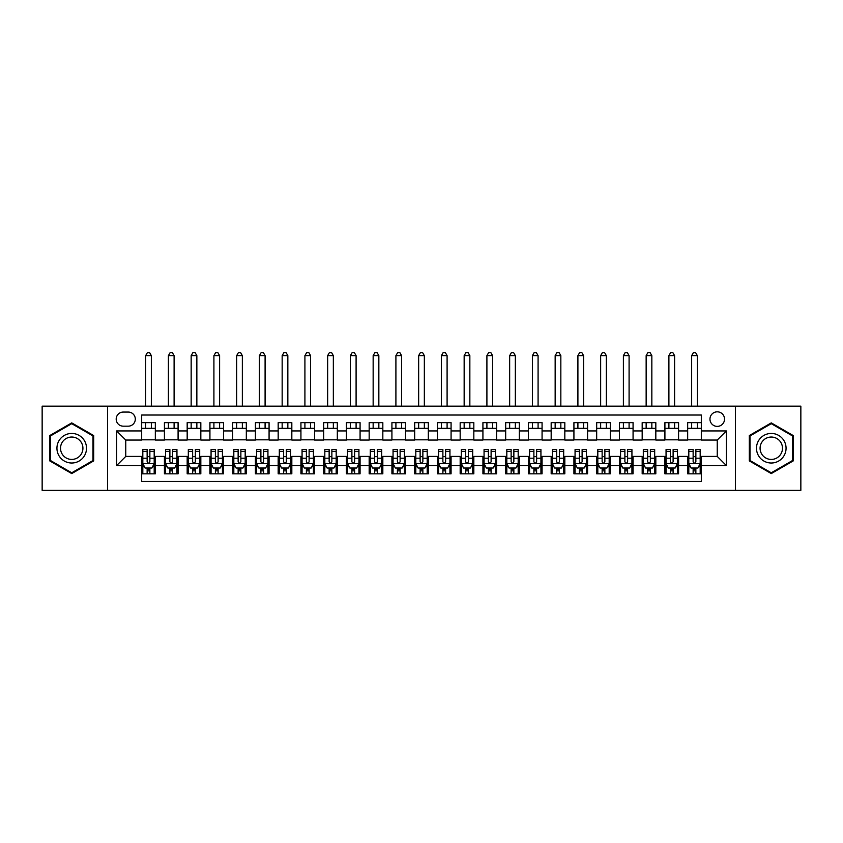 <?xml version="1.0" encoding="UTF-8"?>
<svg xmlns="http://www.w3.org/2000/svg" width="843" height="843" viewBox="0 0 843 843"><rect width="100%" height="100%" fill="white"/><g stroke="black" fill="none" stroke-linecap="round" stroke-linejoin="round"><path stroke-width="1.26" d="M717.245 411.827A7.281 7.281 0 0 0 709.964 419.108A7.281 7.281 0 0 0 717.245 426.389A7.281 7.281 0 0 0 724.527 419.108A7.281 7.281 0 0 0 717.245 411.827M735.444 490.32L800.85 490.32L800.85 406.147L735.444 406.147L735.444 490.32L107.556 490.32L107.556 406.147L42.15 406.147L42.15 490.32L107.556 490.32M701.323 422.638L687.667 422.638L687.667 430.942L678.573 430.942L678.573 440.046L687.667 440.046L687.667 430.942M678.573 430.942L678.573 422.638L664.916 422.638L664.916 430.942L655.822 430.942L655.822 440.046L664.916 440.046L664.916 430.942M655.822 430.942L655.822 422.638L642.176 422.638L642.176 430.942L633.072 430.942L633.072 440.046L642.176 440.046L642.176 430.942M633.072 430.942L633.072 422.638L619.426 422.638L619.426 430.942L610.321 430.942L610.321 440.046L619.426 440.046L619.426 430.942M610.321 430.942L610.321 422.638L596.675 422.638L596.675 430.942L587.571 430.942L587.571 440.046L596.675 440.046L596.675 430.942M587.571 430.942L587.571 422.638L573.925 422.638L573.925 430.942L564.821 430.942L564.821 440.046L573.925 440.046L573.925 430.942M564.821 430.942L564.821 422.638L551.174 422.638L551.174 430.942L542.07 430.942L542.07 440.046L551.174 440.046L551.174 430.942M542.07 430.942L542.07 422.638L528.424 422.638L528.424 430.942L519.32 430.942L519.32 440.046L528.424 440.046L528.424 430.942M519.32 430.942L519.32 422.638L505.674 422.638L505.674 430.942L496.569 430.942L496.569 440.046L505.674 440.046L505.674 430.942M496.569 430.942L496.569 422.638L482.923 422.638L482.923 430.942L473.829 430.942L473.829 440.046L482.923 440.046L482.923 430.942M473.829 430.942L473.829 422.638L460.173 422.638L460.173 430.942L451.079 430.942L451.079 440.046L460.173 440.046L460.173 430.942M451.079 430.942L451.079 422.638L437.422 422.638L437.422 430.942L428.328 430.942L428.328 440.046L437.422 440.046L437.422 430.942M428.328 430.942L428.328 422.638L414.672 422.638L414.672 430.942L405.578 430.942L405.578 440.046L414.672 440.046L414.672 430.942M405.578 430.942L405.578 422.638L391.921 422.638L391.921 430.942L382.827 430.942L382.827 440.046L391.921 440.046L391.921 430.942M382.827 430.942L382.827 422.638L369.171 422.638L369.171 430.942L360.077 430.942L360.077 440.046L369.171 440.046L369.171 430.942M360.077 430.942L360.077 422.638L346.431 422.638L346.431 430.942L337.326 430.942L337.326 440.046L346.431 440.046L346.431 430.942M337.326 430.942L337.326 422.638L323.68 422.638L323.68 430.942L314.576 430.942L314.576 440.046L323.68 440.046L323.68 430.942M314.576 430.942L314.576 422.638L300.93 422.638L300.93 430.942L291.826 430.942L291.826 440.046L300.93 440.046L300.93 430.942M291.826 430.942L291.826 422.638L278.179 422.638L278.179 430.942L269.075 430.942L269.075 440.046L278.179 440.046L278.179 430.942M269.075 430.942L269.075 422.638L255.429 422.638L255.429 430.942L246.325 430.942L246.325 440.046L255.429 440.046L255.429 430.942M246.325 430.942L246.325 422.638L232.679 422.638L232.679 430.942L223.574 430.942L223.574 440.046L232.679 440.046L232.679 430.942M223.574 430.942L223.574 422.638L209.928 422.638L209.928 430.942L200.824 430.942L200.824 440.046L209.928 440.046L209.928 430.942M200.824 430.942L200.824 422.638L187.178 422.638L187.178 430.942L178.084 430.942L178.084 440.046L187.178 440.046L187.178 430.942M178.084 430.942L178.084 422.638L164.427 422.638L164.427 440.046L155.333 440.046L155.333 422.638L141.677 422.638M141.677 473.829L155.333 473.829L155.333 456.421L164.427 456.421L164.427 473.829L178.084 473.829L178.084 456.421L187.178 456.421L187.178 465.526L178.084 465.526M187.178 465.526L187.178 473.829L200.824 473.829L200.824 456.421L209.928 456.421L209.928 465.526L200.824 465.526M209.928 465.526L209.928 473.829L223.574 473.829L223.574 456.421L232.679 456.421L232.679 465.526L223.574 465.526M232.679 465.526L232.679 473.829L246.325 473.829L246.325 456.421L255.429 456.421L255.429 465.526L246.325 465.526M255.429 465.526L255.429 473.829L269.075 473.829L269.075 456.421L278.179 456.421L278.179 465.526L269.075 465.526M278.179 465.526L278.179 473.829L291.826 473.829L291.826 456.421L300.93 456.421L300.93 465.526L291.826 465.526M300.93 465.526L300.93 473.829L314.576 473.829L314.576 456.421L323.68 456.421L323.68 465.526L314.576 465.526M323.68 465.526L323.68 473.829L337.326 473.829L337.326 456.421L346.431 456.421L346.431 465.526L337.326 465.526M346.431 465.526L346.431 473.829L360.077 473.829L360.077 456.421L369.171 456.421L369.171 465.526L360.077 465.526M369.171 465.526L369.171 473.829L382.827 473.829L382.827 456.421L391.921 456.421L391.921 465.526L382.827 465.526M391.921 465.526L391.921 473.829L405.578 473.829L405.578 456.421L414.672 456.421L414.672 465.526L405.578 465.526M414.672 465.526L414.672 473.829L428.328 473.829L428.328 456.421L437.422 456.421L437.422 465.526L428.328 465.526M437.422 465.526L437.422 473.829L451.079 473.829L451.079 456.421L460.173 456.421L460.173 465.526L451.079 465.526M460.173 465.526L460.173 473.829L473.829 473.829L473.829 456.421L482.923 456.421L482.923 465.526L473.829 465.526M482.923 465.526L482.923 473.829L496.569 473.829L496.569 456.421L505.674 456.421L505.674 465.526L496.569 465.526M505.674 465.526L505.674 473.829L519.32 473.829L519.32 456.421L528.424 456.421L528.424 465.526L519.32 465.526M528.424 465.526L528.424 473.829L542.07 473.829L542.07 456.421L551.174 456.421L551.174 465.526L542.07 465.526M551.174 465.526L551.174 473.829L564.821 473.829L564.821 456.421L573.925 456.421L573.925 465.526L564.821 465.526M573.925 465.526L573.925 473.829L587.571 473.829L587.571 456.421L596.675 456.421L596.675 465.526L587.571 465.526M596.675 465.526L596.675 473.829L610.321 473.829L610.321 456.421L619.426 456.421L619.426 465.526L610.321 465.526M619.426 465.526L619.426 473.829L633.072 473.829L633.072 456.421L642.176 456.421L642.176 465.526L633.072 465.526M642.176 465.526L642.176 473.829L655.822 473.829L655.822 456.421L664.916 456.421L664.916 465.526L655.822 465.526M664.916 465.526L664.916 473.829L678.573 473.829L678.573 456.421L687.667 456.421L687.667 465.526L678.573 465.526M123.257 426.168L128.262 426.168A7.05 7.05 0 0 0 135.312 419.108A7.05 7.05 0 0 0 128.262 412.058L123.257 412.058A7.05 7.05 0 0 0 116.197 419.108A7.05 7.05 0 0 0 123.257 426.168M735.444 406.147L107.556 406.147M701.323 430.942L701.323 415.019L141.677 415.019L141.677 440.046L125.755 440.046L125.755 456.421L141.677 456.421L141.677 481.448L701.323 481.448L701.323 456.421L717.245 456.421L717.245 440.046L701.323 440.046L701.323 430.942L726.35 430.942L726.35 465.526L701.323 465.526M141.677 465.526L116.65 465.526L116.65 430.942L141.677 430.942M687.667 465.526L687.667 473.829L701.323 473.829M141.677 428.328L155.333 428.328M141.677 439.814L155.333 439.814M141.677 456.653L142.815 456.653M147.135 456.653L149.864 456.653M154.195 456.653L155.333 456.653M141.677 468.139L142.815 468.139M147.135 468.139L149.864 468.139M154.195 468.139L155.333 468.139M164.427 439.814L178.084 439.814M164.427 428.328L178.084 428.328M164.427 456.653L165.565 456.653M169.886 456.653L172.615 456.653M176.946 456.653L178.084 456.653M164.427 468.139L165.565 468.139M169.886 468.139L172.615 468.139M176.946 468.139L178.084 468.139M187.178 456.653L188.316 456.653M192.636 456.653L195.365 456.653M199.696 456.653L200.824 456.653M187.178 468.139L188.316 468.139M192.636 468.139L195.365 468.139M199.696 468.139L200.824 468.139M187.178 428.328L200.824 428.328M187.178 439.814L200.824 439.814M209.928 456.653L211.066 456.653M215.387 456.653L218.116 456.653M222.436 456.653L223.574 456.653M209.928 468.139L211.066 468.139M215.387 468.139L218.116 468.139M222.436 468.139L223.574 468.139M209.928 428.328L223.574 428.328M209.928 439.814L223.574 439.814M232.679 456.653L233.817 456.653M238.137 456.653L240.866 456.653M245.187 456.653L246.325 456.653M232.679 468.139L233.817 468.139M238.137 468.139L240.866 468.139M245.187 468.139L246.325 468.139M232.679 428.328L246.325 428.328M232.679 439.814L246.325 439.814M255.429 456.653L256.567 456.653M260.887 456.653L263.617 456.653M267.937 456.653L269.075 456.653M255.429 468.139L256.567 468.139M260.887 468.139L263.617 468.139M267.937 468.139L269.075 468.139M255.429 428.328L269.075 428.328M255.429 439.814L269.075 439.814M278.179 456.653L279.318 456.653M283.638 456.653L286.367 456.653M290.687 456.653L291.826 456.653M278.179 468.139L279.318 468.139M283.638 468.139L286.367 468.139M290.687 468.139L291.826 468.139M278.179 428.328L291.826 428.328M278.179 439.814L291.826 439.814M300.93 456.653L302.068 456.653M306.388 456.653L309.118 456.653M313.438 456.653L314.576 456.653M300.93 468.139L302.068 468.139M306.388 468.139L309.118 468.139M313.438 468.139L314.576 468.139M300.93 428.328L314.576 428.328M300.93 439.814L314.576 439.814M323.68 456.653L324.818 456.653M329.139 456.653L331.868 456.653M336.188 456.653L337.326 456.653M323.68 468.139L324.818 468.139M329.139 468.139L331.868 468.139M336.188 468.139L337.326 468.139M323.68 428.328L337.326 428.328M323.68 439.814L337.326 439.814M346.431 456.653L347.569 456.653M351.889 456.653L354.618 456.653M358.939 456.653L360.077 456.653M346.431 468.139L347.569 468.139M351.889 468.139L354.618 468.139M358.939 468.139L360.077 468.139M346.431 428.328L360.077 428.328M346.431 439.814L360.077 439.814M369.171 456.653L370.309 456.653M374.64 456.653L377.369 456.653M381.689 456.653L382.827 456.653M369.171 468.139L370.309 468.139M374.64 468.139L377.369 468.139M381.689 468.139L382.827 468.139M369.171 428.328L382.827 428.328M369.171 439.814L382.827 439.814M391.921 456.653L393.059 456.653M397.39 456.653L400.119 456.653M404.44 456.653L405.578 456.653M391.921 468.139L393.059 468.139M397.39 468.139L400.119 468.139M404.44 468.139L405.578 468.139M391.921 428.328L405.578 428.328M391.921 439.814L405.578 439.814M414.672 456.653L415.81 456.653M420.13 456.653L422.87 456.653M427.19 456.653L428.328 456.653M414.672 468.139L415.81 468.139M420.13 468.139L422.87 468.139M427.19 468.139L428.328 468.139M414.672 428.328L428.328 428.328M414.672 439.814L428.328 439.814M437.422 456.653L438.56 456.653M442.881 456.653L445.61 456.653M449.941 456.653L451.079 456.653M437.422 468.139L438.56 468.139M442.881 468.139L445.61 468.139M449.941 468.139L451.079 468.139M437.422 428.328L451.079 428.328M437.422 439.814L451.079 439.814M460.173 456.653L461.311 456.653M465.631 456.653L468.36 456.653M472.691 456.653L473.829 456.653M460.173 468.139L461.311 468.139M465.631 468.139L468.36 468.139M472.691 468.139L473.829 468.139M460.173 428.328L473.829 428.328M460.173 439.814L473.829 439.814M482.923 456.653L484.061 456.653M488.382 456.653L491.111 456.653M495.431 456.653L496.569 456.653M482.923 468.139L484.061 468.139M488.382 468.139L491.111 468.139M495.431 468.139L496.569 468.139M482.923 428.328L496.569 428.328M482.923 439.814L496.569 439.814M505.674 456.653L506.812 456.653M511.132 456.653L513.861 456.653M518.182 456.653L519.32 456.653M505.674 468.139L506.812 468.139M511.132 468.139L513.861 468.139M518.182 468.139L519.32 468.139M505.674 428.328L519.32 428.328M505.674 439.814L519.32 439.814M528.424 456.653L529.562 456.653M533.882 456.653L536.612 456.653M540.932 456.653L542.07 456.653M528.424 468.139L529.562 468.139M533.882 468.139L536.612 468.139M540.932 468.139L542.07 468.139M528.424 428.328L542.07 428.328M528.424 439.814L542.07 439.814M551.174 456.653L552.313 456.653M556.633 456.653L559.362 456.653M563.682 456.653L564.821 456.653M551.174 468.139L552.313 468.139M556.633 468.139L559.362 468.139M563.682 468.139L564.821 468.139M551.174 428.328L564.821 428.328M551.174 439.814L564.821 439.814M573.925 456.653L575.063 456.653M579.383 456.653L582.113 456.653M586.433 456.653L587.571 456.653M573.925 468.139L575.063 468.139M579.383 468.139L582.113 468.139M586.433 468.139L587.571 468.139M573.925 428.328L587.571 428.328M573.925 439.814L587.571 439.814M596.675 456.653L597.813 456.653M602.134 456.653L604.863 456.653M609.183 456.653L610.321 456.653M596.675 468.139L597.813 468.139M602.134 468.139L604.863 468.139M609.183 468.139L610.321 468.139M596.675 428.328L610.321 428.328M596.675 439.814L610.321 439.814M619.426 456.653L620.564 456.653M624.884 456.653L627.614 456.653M631.934 456.653L633.072 456.653M619.426 468.139L620.564 468.139M624.884 468.139L627.614 468.139M631.934 468.139L633.072 468.139M619.426 428.328L633.072 428.328M619.426 439.814L633.072 439.814M642.176 456.653L643.304 456.653M647.635 456.653L650.364 456.653M654.684 456.653L655.822 456.653M642.176 468.139L643.304 468.139M647.635 468.139L650.364 468.139M654.684 468.139L655.822 468.139M642.176 428.328L655.822 428.328M642.176 439.814L655.822 439.814M664.916 456.653L666.054 456.653M670.385 456.653L673.114 456.653M677.435 456.653L678.573 456.653M664.916 468.139L666.054 468.139M670.385 468.139L673.114 468.139M677.435 468.139L678.573 468.139M664.916 428.328L678.573 428.328M664.916 439.814L678.573 439.814M687.667 456.653L688.805 456.653M693.136 456.653L695.865 456.653M700.185 456.653L701.323 456.653M687.667 468.139L688.805 468.139M693.136 468.139L695.865 468.139M700.185 468.139L701.323 468.139M687.667 428.328L701.323 428.328M687.667 439.814L701.323 439.814M125.755 440.046L116.65 430.942M125.755 456.421L116.65 465.526M726.35 430.942L717.245 440.046M726.35 465.526L717.245 456.421M71.729 473.576L93.678 460.91L93.678 435.557L71.729 422.88L49.769 435.557L49.769 460.91L71.729 473.576M793.231 435.557L771.271 422.88L749.322 435.557L749.322 460.91L771.271 473.576L793.231 460.91L793.231 435.557M147.135 470.868L149.864 470.868M142.815 451.448L147.135 451.448L147.135 449.593L142.815 449.593L142.815 463.471L145.091 468.023L151.919 468.023L154.195 463.471L154.195 449.593L149.864 449.593L149.864 451.448L154.195 451.448M154.195 463.471L154.195 473.829M142.815 463.471L142.815 473.829M149.864 468.023L149.864 473.829M147.135 473.829L147.135 468.023M147.135 451.448L147.135 461.764C148.052 463.524 148.958 463.524 149.864 461.764L149.864 451.448M151.35 428.328L151.35 422.638M151.35 406.147L151.35 355.641L145.66 355.641L145.66 406.147M145.66 428.328L145.66 422.638M145.66 355.641L147.367 352.68L149.643 352.68L151.35 355.641M71.729 433.439A14.784 14.784 0 0 0 56.934 448.234A14.784 14.784 0 0 0 71.729 463.018A14.784 14.784 0 0 0 86.513 448.234A14.784 14.784 0 0 0 71.729 433.439M71.729 437.032A11.191 11.191 0 0 0 60.527 448.234A11.191 11.191 0 0 0 71.729 459.424A11.191 11.191 0 0 0 82.92 448.234A11.191 11.191 0 0 0 71.729 437.032M92.993 460.51L71.729 472.797L50.454 460.51L50.454 435.947L71.729 423.671L92.993 435.947L92.993 460.51M758.468 440.836A14.784 14.784 0 0 0 763.884 461.037A14.784 14.784 0 0 0 784.085 455.62A14.784 14.784 0 0 0 778.669 435.42A14.784 14.784 0 0 0 758.468 440.836M761.577 442.638A11.191 11.191 0 0 0 765.676 457.928A11.191 11.191 0 0 0 780.976 453.829A11.191 11.191 0 0 0 776.877 438.539A11.191 11.191 0 0 0 761.577 442.638M792.546 435.947L792.546 460.51L771.271 472.797L750.007 460.51L750.007 435.947L771.271 423.671L792.546 435.947M169.886 470.868L172.615 470.868M165.565 451.448L169.886 451.448L169.886 449.593L165.565 449.593L165.565 463.471L167.841 468.023L174.67 468.023L176.946 463.471L176.946 449.593L172.615 449.593L172.615 451.448L176.946 451.448M176.946 463.471L176.946 473.829M165.565 463.471L165.565 473.829M172.615 468.023L172.615 473.829M169.886 473.829L169.886 468.023M169.886 451.448L169.886 461.764C170.802 463.524 171.709 463.524 172.615 461.764L172.615 451.448M174.101 428.328L174.101 422.638M174.101 406.147L174.101 355.641L168.41 355.641L168.41 406.147M168.41 428.328L168.41 422.638M168.41 355.641L170.117 352.68L172.393 352.68L174.101 355.641M192.636 470.868L195.365 470.868M188.316 451.448L192.636 451.448L192.636 449.593L188.316 449.593L188.316 463.471L190.592 468.023L197.42 468.023L199.696 463.471L199.696 449.593L195.365 449.593L195.365 451.448L199.696 451.448M199.696 463.471L199.696 473.829M188.316 463.471L188.316 473.829M195.365 468.023L195.365 473.829M192.636 473.829L192.636 468.023M192.636 451.448L192.636 461.764C193.542 463.524 194.459 463.524 195.365 461.764L195.365 451.448M196.851 428.328L196.851 422.638M196.851 406.147L196.851 355.641L191.161 355.641L191.161 406.147M191.161 428.328L191.161 422.638M191.161 355.641L192.868 352.68L195.144 352.68L196.851 355.641M215.387 470.868L218.116 470.868M211.066 451.448L215.387 451.448L215.387 449.593L211.066 449.593L211.066 463.471L213.342 468.023L220.171 468.023L222.436 463.471L222.436 449.593L218.116 449.593L218.116 451.448L222.436 451.448M222.436 463.471L222.436 473.829M211.066 463.471L211.066 473.829M218.116 468.023L218.116 473.829M215.387 473.829L215.387 468.023M215.387 451.448L215.387 461.764C216.293 463.524 217.209 463.524 218.116 461.764L218.116 451.448M219.601 428.328L219.601 422.638M219.601 406.147L219.601 355.641L213.911 355.641L213.911 406.147M213.911 428.328L213.911 422.638M213.911 355.641L215.618 352.68L217.894 352.68L219.601 355.641M238.137 470.868L240.866 470.868M233.817 451.448L238.137 451.448L238.137 449.593L233.817 449.593L233.817 463.471L236.093 468.023L242.91 468.023L245.187 463.471L245.187 449.593L240.866 449.593L240.866 451.448L245.187 451.448M245.187 463.471L245.187 473.829M233.817 463.471L233.817 473.829M240.866 468.023L240.866 473.829M238.137 473.829L238.137 468.023M238.137 451.448L238.137 461.764C239.043 463.524 239.96 463.524 240.866 461.764L240.866 451.448M242.352 428.328L242.352 422.638M242.352 406.147L242.352 355.641L236.662 355.641L236.662 406.147M236.662 428.328L236.662 422.638M236.662 355.641L238.369 352.68L240.645 352.68L242.352 355.641M260.887 470.868L263.617 470.868M256.567 451.448L260.887 451.448L260.887 449.593L256.567 449.593L256.567 463.471L258.843 468.023L265.661 468.023L267.937 463.471L267.937 449.593L263.617 449.593L263.617 451.448L267.937 451.448M267.937 463.471L267.937 473.829M256.567 463.471L256.567 473.829M263.617 468.023L263.617 473.829M260.887 473.829L260.887 468.023M260.887 451.448L260.887 461.764C261.794 463.524 262.71 463.524 263.617 461.764L263.617 451.448M265.092 428.328L265.092 422.638M265.092 406.147L265.092 355.641L259.412 355.641L259.412 406.147M259.412 428.328L259.412 422.638M259.412 355.641L261.119 352.68L263.395 352.68L265.092 355.641M283.638 470.868L286.367 470.868M279.318 451.448L283.638 451.448L283.638 449.593L279.318 449.593L279.318 463.471L281.594 468.023L288.411 468.023L290.687 463.471L290.687 449.593L286.367 449.593L286.367 451.448L290.687 451.448M290.687 463.471L290.687 473.829M279.318 463.471L279.318 473.829M286.367 468.023L286.367 473.829M283.638 473.829L283.638 468.023M283.638 451.448L283.638 461.764C284.544 463.524 285.461 463.524 286.367 461.764L286.367 451.448M287.842 428.328L287.842 422.638M287.842 406.147L287.842 355.641L282.163 355.641L282.163 406.147M282.163 428.328L282.163 422.638M282.163 355.641L283.87 352.68L286.135 352.68L287.842 355.641M306.388 470.868L309.118 470.868M302.068 451.448L306.388 451.448L306.388 449.593L302.068 449.593L302.068 463.471L304.344 468.023L311.162 468.023L313.438 463.471L313.438 449.593L309.118 449.593L309.118 451.448L313.438 451.448M313.438 463.471L313.438 473.829M302.068 463.471L302.068 473.829M309.118 468.023L309.118 473.829M306.388 473.829L306.388 468.023M306.388 451.448L306.388 461.764C307.295 463.524 308.201 463.524 309.118 461.764L309.118 451.448M310.593 428.328L310.593 422.638M310.593 406.147L310.593 355.641L304.913 355.641L304.913 406.147M304.913 428.328L304.913 422.638M304.913 355.641L306.61 352.68L308.886 352.68L310.593 355.641M329.139 470.868L331.868 470.868M324.818 451.448L329.139 451.448L329.139 449.593L324.818 449.593L324.818 463.471L327.084 468.023L333.912 468.023L336.188 463.471L336.188 449.593L331.868 449.593L331.868 451.448L336.188 451.448M336.188 463.471L336.188 473.829M324.818 463.471L324.818 473.829M331.868 468.023L331.868 473.829M329.139 473.829L329.139 468.023M329.139 451.448L329.139 461.764C330.045 463.524 330.951 463.524 331.868 461.764L331.868 451.448M333.343 428.328L333.343 422.638M333.343 406.147L333.343 355.641L327.653 355.641L327.653 406.147M327.653 428.328L327.653 422.638M327.653 355.641L329.36 352.68L331.636 352.68L333.343 355.641M351.889 470.868L354.618 470.868M347.569 451.448L351.889 451.448L351.889 449.593L347.569 449.593L347.569 463.471L349.834 468.023L356.663 468.023L358.939 463.471L358.939 449.593L354.618 449.593L354.618 451.448L358.939 451.448M358.939 463.471L358.939 473.829M347.569 463.471L347.569 473.829M354.618 468.023L354.618 473.829M351.889 473.829L351.889 468.023M351.889 451.448L351.889 461.764C352.796 463.524 353.702 463.524 354.618 461.764L354.618 451.448M356.094 428.328L356.094 422.638M356.094 406.147L356.094 355.641L350.403 355.641L350.403 406.147M350.403 428.328L350.403 422.638M350.403 355.641L352.111 352.68L354.387 352.68L356.094 355.641M374.64 470.868L377.369 470.868M370.309 451.448L374.64 451.448L374.64 449.593L370.309 449.593L370.309 463.471L372.585 468.023L379.413 468.023L381.689 463.471L381.689 449.593L377.369 449.593L377.369 451.448L381.689 451.448M381.689 463.471L381.689 473.829M370.309 463.471L370.309 473.829M377.369 468.023L377.369 473.829M374.64 473.829L374.64 468.023M374.64 451.448L374.64 461.764C375.546 463.524 376.452 463.524 377.369 461.764L377.369 451.448M378.844 428.328L378.844 422.638M378.844 406.147L378.844 355.641L373.154 355.641L373.154 406.147M373.154 428.328L373.154 422.638M373.154 355.641L374.861 352.68L377.137 352.68L378.844 355.641M397.39 470.868L400.119 470.868M393.059 451.448L397.39 451.448L397.39 449.593L393.059 449.593L393.059 463.471L395.335 468.023L402.164 468.023L404.44 463.471L404.44 449.593L400.119 449.593L400.119 451.448L404.44 451.448M404.44 463.471L404.44 473.829M393.059 463.471L393.059 473.829M400.119 468.023L400.119 473.829M397.39 473.829L397.39 468.023M397.39 451.448L397.39 461.764C398.296 463.524 399.203 463.524 400.119 461.764L400.119 451.448M401.595 428.328L401.595 422.638M401.595 406.147L401.595 355.641L395.904 355.641L395.904 406.147M395.904 428.328L395.904 422.638M395.904 355.641L397.611 352.68L399.888 352.68L401.595 355.641M420.13 470.868L422.87 470.868M415.81 451.448L420.13 451.448L420.13 449.593L415.81 449.593L415.81 463.471L418.086 468.023L424.914 468.023L427.19 463.471L427.19 449.593L422.87 449.593L422.87 451.448L427.19 451.448M427.19 463.471L427.19 473.829M415.81 463.471L415.81 473.829M422.87 468.023L422.87 473.829M420.13 473.829L420.13 468.023M420.13 451.448L420.13 461.764C421.047 463.524 421.953 463.524 422.87 461.764L422.87 451.448M424.345 428.328L424.345 422.638M424.345 406.147L424.345 355.641L418.655 355.641L418.655 406.147M418.655 428.328L418.655 422.638M418.655 355.641L420.362 352.68L422.638 352.68L424.345 355.641M442.881 470.868L445.61 470.868M438.56 451.448L442.881 451.448L442.881 449.593L438.56 449.593L438.56 463.471L440.836 468.023L447.665 468.023L449.941 463.471L449.941 449.593L445.61 449.593L445.61 451.448L449.941 451.448M449.941 463.471L449.941 473.829M438.56 463.471L438.56 473.829M445.61 468.023L445.61 473.829M442.881 473.829L442.881 468.023M442.881 451.448L442.881 461.764C443.797 463.524 444.704 463.524 445.61 461.764L445.61 451.448M447.096 428.328L447.096 422.638M447.096 406.147L447.096 355.641L441.405 355.641L441.405 406.147M441.405 428.328L441.405 422.638M441.405 355.641L443.112 352.68L445.389 352.68L447.096 355.641M465.631 470.868L468.36 470.868M461.311 451.448L465.631 451.448L465.631 449.593L461.311 449.593L461.311 463.471L463.587 468.023L470.415 468.023L472.691 463.471L472.691 449.593L468.36 449.593L468.36 451.448L472.691 451.448M472.691 463.471L472.691 473.829M461.311 463.471L461.311 473.829M468.36 468.023L468.36 473.829M465.631 473.829L465.631 468.023M465.631 451.448L465.631 461.764C466.548 463.524 467.454 463.524 468.36 461.764L468.36 451.448M469.846 428.328L469.846 422.638M469.846 406.147L469.846 355.641L464.156 355.641L464.156 406.147M464.156 428.328L464.156 422.638M464.156 355.641L465.863 352.68L468.139 352.68L469.846 355.641M488.382 470.868L491.111 470.868M484.061 451.448L488.382 451.448L488.382 449.593L484.061 449.593L484.061 463.471L486.337 468.023L493.166 468.023L495.431 463.471L495.431 449.593L491.111 449.593L491.111 451.448L495.431 451.448M495.431 463.471L495.431 473.829M484.061 463.471L484.061 473.829M491.111 468.023L491.111 473.829M488.382 473.829L488.382 468.023M488.382 451.448L488.382 461.764C489.288 463.524 490.204 463.524 491.111 461.764L491.111 451.448M492.597 428.328L492.597 422.638M492.597 406.147L492.597 355.641L486.906 355.641L486.906 406.147M486.906 428.328L486.906 422.638M486.906 355.641L488.613 352.68L490.889 352.68L492.597 355.641M511.132 470.868L513.861 470.868M506.812 451.448L511.132 451.448L511.132 449.593L506.812 449.593L506.812 463.471L509.088 468.023L515.916 468.023L518.182 463.471L518.182 449.593L513.861 449.593L513.861 451.448L518.182 451.448M518.182 463.471L518.182 473.829M506.812 463.471L506.812 473.829M513.861 468.023L513.861 473.829M511.132 473.829L511.132 468.023M511.132 451.448L511.132 461.764C512.038 463.524 512.955 463.524 513.861 461.764L513.861 451.448M515.347 428.328L515.347 422.638M515.347 406.147L515.347 355.641L509.657 355.641L509.657 406.147M509.657 428.328L509.657 422.638M509.657 355.641L511.364 352.68L513.64 352.68L515.347 355.641M533.882 470.868L536.612 470.868M529.562 451.448L533.882 451.448L533.882 449.593L529.562 449.593L529.562 463.471L531.838 468.023L538.656 468.023L540.932 463.471L540.932 449.593L536.612 449.593L536.612 451.448L540.932 451.448M540.932 463.471L540.932 473.829M529.562 463.471L529.562 473.829M536.612 468.023L536.612 473.829M533.882 473.829L533.882 468.023M533.882 451.448L533.882 461.764C534.789 463.524 535.705 463.524 536.612 461.764L536.612 451.448M538.087 428.328L538.087 422.638M538.087 406.147L538.087 355.641L532.407 355.641L532.407 406.147M532.407 428.328L532.407 422.638M532.407 355.641L534.114 352.68L536.39 352.68L538.087 355.641M556.633 470.868L559.362 470.868M552.313 451.448L556.633 451.448L556.633 449.593L552.313 449.593L552.313 463.471L554.589 468.023L561.406 468.023L563.682 463.471L563.682 449.593L559.362 449.593L559.362 451.448L563.682 451.448M563.682 463.471L563.682 473.829M552.313 463.471L552.313 473.829M559.362 468.023L559.362 473.829M556.633 473.829L556.633 468.023M556.633 451.448L556.633 461.764C557.539 463.524 558.456 463.524 559.362 461.764L559.362 451.448M560.837 428.328L560.837 422.638M560.837 406.147L560.837 355.641L555.158 355.641L555.158 406.147M555.158 428.328L555.158 422.638M555.158 355.641L556.865 352.68L559.13 352.68L560.837 355.641M579.383 470.868L582.113 470.868M575.063 451.448L579.383 451.448L579.383 449.593L575.063 449.593L575.063 463.471L577.339 468.023L584.157 468.023L586.433 463.471L586.433 449.593L582.113 449.593L582.113 451.448L586.433 451.448M586.433 463.471L586.433 473.829M575.063 463.471L575.063 473.829M582.113 468.023L582.113 473.829M579.383 473.829L579.383 468.023M579.383 451.448L579.383 461.764C580.29 463.524 581.206 463.524 582.113 461.764L582.113 451.448M583.588 428.328L583.588 422.638M583.588 406.147L583.588 355.641L577.908 355.641L577.908 406.147M577.908 428.328L577.908 422.638M577.908 355.641L579.605 352.68L581.881 352.68L583.588 355.641M602.134 470.868L604.863 470.868M597.813 451.448L602.134 451.448L602.134 449.593L597.813 449.593L597.813 463.471L600.09 468.023L606.907 468.023L609.183 463.471L609.183 449.593L604.863 449.593L604.863 451.448L609.183 451.448M609.183 463.471L609.183 473.829M597.813 463.471L597.813 473.829M604.863 468.023L604.863 473.829M602.134 473.829L602.134 468.023M602.134 451.448L602.134 461.764C603.04 463.524 603.946 463.524 604.863 461.764L604.863 451.448M606.338 428.328L606.338 422.638M606.338 406.147L606.338 355.641L600.648 355.641L600.648 406.147M600.648 428.328L600.648 422.638M600.648 355.641L602.355 352.68L604.631 352.68L606.338 355.641M624.884 470.868L627.614 470.868M620.564 451.448L624.884 451.448L624.884 449.593L620.564 449.593L620.564 463.471L622.829 468.023L629.658 468.023L631.934 463.471L631.934 449.593L627.614 449.593L627.614 451.448L631.934 451.448M631.934 463.471L631.934 473.829M620.564 463.471L620.564 473.829M627.614 468.023L627.614 473.829M624.884 473.829L624.884 468.023M624.884 451.448L624.884 461.764C625.791 463.524 626.697 463.524 627.614 461.764L627.614 451.448M629.089 428.328L629.089 422.638M629.089 406.147L629.089 355.641L623.399 355.641L623.399 406.147M623.399 428.328L623.399 422.638M623.399 355.641L625.106 352.68L627.382 352.68L629.089 355.641M647.635 470.868L650.364 470.868M643.304 451.448L647.635 451.448L647.635 449.593L643.304 449.593L643.304 463.471L645.58 468.023L652.408 468.023L654.684 463.471L654.684 449.593L650.364 449.593L650.364 451.448L654.684 451.448M654.684 463.471L654.684 473.829M643.304 463.471L643.304 473.829M650.364 468.023L650.364 473.829M647.635 473.829L647.635 468.023M647.635 451.448L647.635 461.764C648.541 463.524 649.447 463.524 650.364 461.764L650.364 451.448M651.839 428.328L651.839 422.638M651.839 406.147L651.839 355.641L646.149 355.641L646.149 406.147M646.149 428.328L646.149 422.638M646.149 355.641L647.856 352.68L650.132 352.68L651.839 355.641M670.385 470.868L673.114 470.868M666.054 451.448L670.385 451.448L670.385 449.593L666.054 449.593L666.054 463.471L668.33 468.023L675.159 468.023L677.435 463.471L677.435 449.593L673.114 449.593L673.114 451.448L677.435 451.448M677.435 463.471L677.435 473.829M666.054 463.471L666.054 473.829M673.114 468.023L673.114 473.829M670.385 473.829L670.385 468.023M670.385 451.448L670.385 461.764C671.291 463.524 672.198 463.524 673.114 461.764L673.114 451.448M674.59 428.328L674.59 422.638M674.59 406.147L674.59 355.641L668.899 355.641L668.899 406.147M668.899 428.328L668.899 422.638M668.899 355.641L670.606 352.68L672.883 352.68L674.59 355.641M693.136 470.868L695.865 470.868M688.805 451.448L693.136 451.448L693.136 449.593L688.805 449.593L688.805 463.471L691.081 468.023L697.909 468.023L700.185 463.471L700.185 449.593L695.865 449.593L695.865 451.448L700.185 451.448M700.185 463.471L700.185 473.829M688.805 463.471L688.805 473.829M695.865 468.023L695.865 473.829M693.136 473.829L693.136 468.023M693.136 451.448L693.136 461.764C694.042 463.524 694.948 463.524 695.865 461.764L695.865 451.448M697.34 428.328L697.34 422.638M697.34 406.147L697.34 355.641L691.65 355.641L691.65 406.147M691.65 428.328L691.65 422.638M691.65 355.641L693.357 352.68L695.633 352.68L697.34 355.641M164.427 465.526L155.333 465.526M164.427 430.942L155.333 430.942M142.878 463.587L154.132 463.587M154.195 466.769L152.541 466.769M144.469 466.769L142.815 466.769M149.864 458.202L154.195 458.202M142.815 458.202L147.135 458.202M147.135 469.414L149.864 469.414M165.628 463.587L176.882 463.587M176.946 466.769L175.291 466.769M167.22 466.769L165.565 466.769M172.615 458.202L176.946 458.202M165.565 458.202L169.886 458.202M169.886 469.414L172.615 469.414M188.368 463.587L199.633 463.587M199.696 466.769L198.042 466.769M189.97 466.769L188.316 466.769M195.365 458.202L199.696 458.202M188.316 458.202L192.636 458.202M192.636 469.414L195.365 469.414M211.119 463.587L222.383 463.587M222.436 466.769L220.792 466.769M212.71 466.769L211.066 466.769M218.116 458.202L222.436 458.202M211.066 458.202L215.387 458.202M215.387 469.414L218.116 469.414M233.869 463.587L245.134 463.587M245.187 466.769L243.543 466.769M235.46 466.769L233.817 466.769M240.866 458.202L245.187 458.202M233.817 458.202L238.137 458.202M238.137 469.414L240.866 469.414M256.62 463.587L267.884 463.587M267.937 466.769L266.293 466.769M258.211 466.769L256.567 466.769M263.617 458.202L267.937 458.202M256.567 458.202L260.887 458.202M260.887 469.414L263.617 469.414M279.37 463.587L290.635 463.587M290.687 466.769L289.044 466.769M280.961 466.769L279.318 466.769M286.367 458.202L290.687 458.202M279.318 458.202L283.638 458.202M283.638 469.414L286.367 469.414M302.121 463.587L313.385 463.587M313.438 466.769L311.794 466.769M303.712 466.769L302.068 466.769M309.118 458.202L313.438 458.202M302.068 458.202L306.388 458.202M306.388 469.414L309.118 469.414M324.871 463.587L336.136 463.587M336.188 466.769L334.545 466.769M326.462 466.769L324.818 466.769M331.868 458.202L336.188 458.202M324.818 458.202L329.139 458.202M329.139 469.414L331.868 469.414M347.622 463.587L358.886 463.587M358.939 466.769L357.284 466.769M349.213 466.769L347.569 466.769M354.618 458.202L358.939 458.202M347.569 458.202L351.889 458.202M351.889 469.414L354.618 469.414M370.372 463.587L381.626 463.587M381.689 466.769L380.035 466.769M371.963 466.769L370.309 466.769M377.369 458.202L381.689 458.202M370.309 458.202L374.64 458.202M374.64 469.414L377.369 469.414M393.123 463.587L404.377 463.587M404.44 466.769L402.785 466.769M394.714 466.769L393.059 466.769M400.119 458.202L404.44 458.202M393.059 458.202L397.39 458.202M397.39 469.414L400.119 469.414M415.873 463.587L427.127 463.587M427.19 466.769L425.536 466.769M417.464 466.769L415.81 466.769M422.87 458.202L427.19 458.202M415.81 458.202L420.13 458.202M420.13 469.414L422.87 469.414M438.623 463.587L449.877 463.587M449.941 466.769L448.286 466.769M440.215 466.769L438.56 466.769M445.61 458.202L449.941 458.202M438.56 458.202L442.881 458.202M442.881 469.414L445.61 469.414M461.374 463.587L472.628 463.587M472.691 466.769L471.037 466.769M462.965 466.769L461.311 466.769M468.36 458.202L472.691 458.202M461.311 458.202L465.631 458.202M465.631 469.414L468.36 469.414M484.114 463.587L495.378 463.587M495.431 466.769L493.787 466.769M485.716 466.769L484.061 466.769M491.111 458.202L495.431 458.202M484.061 458.202L488.382 458.202M488.382 469.414L491.111 469.414M506.864 463.587L518.129 463.587M518.182 466.769L516.538 466.769M508.455 466.769L506.812 466.769M513.861 458.202L518.182 458.202M506.812 458.202L511.132 458.202M511.132 469.414L513.861 469.414M529.615 463.587L540.879 463.587M540.932 466.769L539.288 466.769M531.206 466.769L529.562 466.769M536.612 458.202L540.932 458.202M529.562 458.202L533.882 458.202M533.882 469.414L536.612 469.414M552.365 463.587L563.63 463.587M563.682 466.769L562.039 466.769M553.956 466.769L552.313 466.769M559.362 458.202L563.682 458.202M552.313 458.202L556.633 458.202M556.633 469.414L559.362 469.414M575.116 463.587L586.38 463.587M586.433 466.769L584.789 466.769M576.707 466.769L575.063 466.769M582.113 458.202L586.433 458.202M575.063 458.202L579.383 458.202M579.383 469.414L582.113 469.414M597.866 463.587L609.131 463.587M609.183 466.769L607.54 466.769M599.457 466.769L597.813 466.769M604.863 458.202L609.183 458.202M597.813 458.202L602.134 458.202M602.134 469.414L604.863 469.414M620.617 463.587L631.881 463.587M631.934 466.769L630.29 466.769M622.208 466.769L620.564 466.769M627.614 458.202L631.934 458.202M620.564 458.202L624.884 458.202M624.884 469.414L627.614 469.414M643.367 463.587L654.632 463.587M654.684 466.769L653.03 466.769M644.958 466.769L643.304 466.769M650.364 458.202L654.684 458.202M643.304 458.202L647.635 458.202M647.635 469.414L650.364 469.414M666.118 463.587L677.372 463.587M677.435 466.769L675.78 466.769M667.709 466.769L666.054 466.769M673.114 458.202L677.435 458.202M666.054 458.202L670.385 458.202M670.385 469.414L673.114 469.414M688.868 463.587L700.122 463.587M700.185 466.769L698.531 466.769M690.459 466.769L688.805 466.769M695.865 458.202L700.185 458.202M688.805 458.202L693.136 458.202M693.136 469.414L695.865 469.414"/></g></svg>

